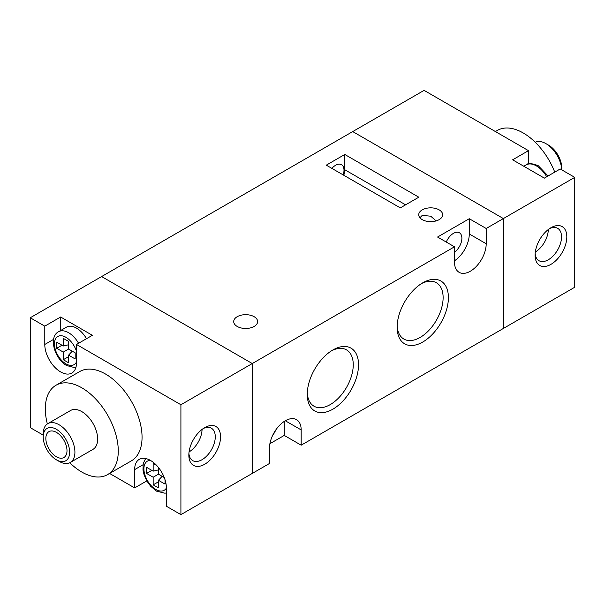 <?xml version="1.0" encoding="UTF-8"?>
<svg xmlns="http://www.w3.org/2000/svg" width="605" height="605" viewBox="0 0 605 605"><rect width="100%" height="100%" fill="white"/><g stroke="black" fill="none" stroke-linecap="round" stroke-linejoin="round"><path stroke-width="0.91" d="M422.766 282.815L422.766 282.815A36.262 20.933 -60 0 1 448.403 297.615A36.262 20.933 -60 0 1 422.766 342.022A36.262 20.933 -60 0 1 397.13 327.222A36.262 20.933 -60 0 1 422.766 282.815L422.766 282.815M397.16 325.634A32.519 18.778 120 0 0 403.86 339.057A32.519 18.778 120 0 0 420.12 337.446A32.519 18.778 120 0 0 441.37 308.792A32.519 18.778 120 0 0 436.386 282.732A32.519 18.778 120 0 0 421.405 283.639M332.894 349.962L332.894 349.962A36.262 20.933 -60 0 1 358.538 364.762A36.262 20.933 -60 0 1 332.894 409.169A36.262 20.933 -60 0 1 307.257 394.369A36.262 20.933 -60 0 1 332.894 349.962L332.894 349.962M307.295 392.781A32.519 18.778 120 0 0 313.995 406.205A32.519 18.778 120 0 0 330.254 404.594A32.519 18.778 120 0 0 351.497 375.932A32.519 18.778 120 0 0 346.514 349.871A32.519 18.778 120 0 0 331.54 350.787M254.13 316.695A11.964 6.905 0 0 0 241.093 315.197A11.964 6.905 0 0 0 233.712 321.573A11.964 6.905 0 0 0 237.213 326.458A11.964 6.905 0 0 0 250.251 327.955A11.964 6.905 0 0 0 257.632 321.573A11.964 6.905 0 0 0 254.13 316.695M436.167 220.893L430.692 216.197L422.237 215.365L419.938 217.77M439.154 209.867A11.964 6.905 0 0 0 426.117 208.37A11.964 6.905 0 0 0 418.736 214.752A11.964 6.905 0 0 0 422.237 219.638A11.964 6.905 0 0 0 435.275 221.135A11.964 6.905 0 0 0 442.656 214.752A11.964 6.905 0 0 0 439.154 209.867M269.898 443.715L284.259 435.418L301.177 445.189L301.177 429.928A22.43 12.947 120 0 0 296.533 419.658A22.43 12.947 120 0 0 285.318 420.77A22.43 12.947 120 0 0 269.459 448.237L269.459 463.498L252.277 473.42L252.277 363.545L252.277 473.42L180.91 514.621L180.91 404.745L76.51 344.464L76.51 362.781A22.43 12.947 -120 0 1 71.859 373.043A22.43 12.947 -120 0 1 60.644 371.931A22.43 12.947 -120 0 1 44.785 344.464L44.785 326.155L30.25 317.761L30.25 427.637L43.205 435.116M343.164 174.898A11.964 6.905 120 0 0 341.522 164.719A11.964 6.905 120 0 0 335.541 165.309A11.964 6.905 120 0 0 331.88 168.387M454.484 252.217A11.964 6.905 120 0 0 461.426 241.682A11.964 6.905 120 0 0 459.407 232.774A11.964 6.905 120 0 0 453.425 233.371A11.964 6.905 120 0 0 446.271 242.06M272.734 435.199A11.964 6.905 120 0 0 275.668 430.125M301.177 445.189L503.383 328.447L503.383 218.564L486.201 228.486L469.283 218.723L437.566 237.031L454.484 246.802L252.277 363.545L101.617 276.553L252.277 363.545L180.91 404.745M528.49 163.94L528.49 150.66L424.09 90.379L352.723 131.58L503.383 218.564L503.383 328.447L574.75 287.239L574.75 177.363L503.383 218.564L352.723 131.58L30.25 317.761M344.789 154.472L326.292 165.157L400.298 207.886L418.804 197.2L344.789 154.472L344.789 169.733A13.083 7.555 -60 0 1 343.753 175.238M454.484 246.802L454.484 262.056A22.43 12.947 120 0 0 459.127 272.326A22.43 12.947 120 0 0 476.415 266.321A22.43 12.947 120 0 0 486.201 243.747L486.201 228.486M454.484 260.8A22.43 12.947 120 0 0 469.283 233.984L469.283 218.723M284.259 435.418L284.259 421.42M188.843 455.104A22.43 12.947 -60 0 1 204.702 427.637A22.43 12.947 -60 0 1 220.56 436.795A22.43 12.947 -60 0 1 204.702 464.262A22.43 12.947 -60 0 1 188.843 455.104M188.904 453.47A18.687 10.792 120 0 0 192.715 460.609A18.687 10.792 120 0 0 207.114 455.603A18.687 10.792 120 0 0 215.274 436.795A18.687 10.792 120 0 0 211.402 428.234A18.687 10.792 120 0 0 203.318 428.506M56.416 432.363A14.951 8.636 -120 0 0 54.836 431.592A14.951 8.636 -120 0 0 45.874 439.404A14.951 8.636 -120 0 0 56.416 456.783A14.951 8.636 -120 0 0 66.875 452.434A14.951 8.636 -120 0 0 56.416 432.363M59.063 461.358L56.416 459.838A18.687 10.792 -120 0 0 69.635 452.207A18.687 10.792 -120 0 0 56.416 429.316A18.687 10.792 -120 0 0 43.205 436.946A18.687 10.792 -120 0 0 56.416 459.838L59.063 461.358A22.43 12.947 60 0 0 70.278 462.47L93.004 449.349A22.43 12.947 -120 0 0 96.445 431.373A22.43 12.947 -120 0 0 81.796 411.612A22.43 12.947 -120 0 0 70.581 410.5L47.848 423.621A22.43 12.947 60 0 1 59.063 424.733A22.43 12.947 60 0 1 73.712 444.501A22.43 12.947 60 0 1 70.278 462.47M86.507 338.694A19.995 11.548 -120 0 0 76.51 328.137A19.995 11.548 -120 0 0 66.505 327.146L58.579 331.721A19.995 11.548 60 0 1 68.577 332.712A19.995 11.548 60 0 1 78.574 343.269M69.764 462.742A51.584 29.781 -120 0 0 81.796 472.044A51.584 29.781 -120 0 0 107.584 474.6A51.584 29.781 -120 0 0 115.495 433.263A51.584 29.781 -120 0 0 81.796 387.805A51.584 29.781 -120 0 0 56 385.249A51.584 29.781 -120 0 0 47.356 423.931M107.584 474.6L131.376 460.866A51.584 29.781 -120 0 0 139.279 419.53A51.584 29.781 -120 0 0 105.58 374.071A51.584 29.781 -120 0 0 79.792 371.515L56 385.249M165.052 479.833L165.052 484.098L158.442 480.287L158.442 487.917L153.156 484.862L153.156 477.232L146.554 473.42L146.554 467.31L153.156 471.129L153.156 463.498L156.854 465.631M158.442 467.476L158.442 474.176L153.156 477.232M164.25 477.534L158.442 474.176M76.51 344.464L92.368 335.306L60.644 316.997L60.644 330.527M180.91 514.621L166.375 506.226L166.375 487.917A22.43 12.947 -120 0 0 156.582 465.343A22.43 12.947 -120 0 0 139.301 459.331A22.43 12.947 -120 0 0 134.658 469.601L134.658 487.917L109.588 473.443M146.796 480.907L134.658 487.917M60.644 316.997L44.785 326.155M61.967 345.228L56.681 348.283L63.291 352.095L68.577 349.047L68.577 341.417L63.291 338.361L63.291 345.992L68.577 344.767M68.577 349.047L75.186 352.859L75.186 358.962L68.577 355.15L68.577 362.781L63.291 359.725L63.291 352.095M56.681 348.283L56.681 342.173L63.291 345.992M162.148 476.317L158.442 480.287M151.84 470.365L146.554 473.42M158.442 469.904L153.156 471.129M158.442 481.807L153.156 484.862M68.577 355.15L72.275 351.18M68.577 356.678L63.291 359.725M43.205 436.946L43.205 433.891A22.43 12.947 60 0 1 47.848 423.621M189.062 451.92A18.687 10.792 120 0 0 202.055 429.421M566.817 236.88A22.43 12.947 -60 0 1 550.958 264.347A22.43 12.947 -60 0 1 535.1 255.189A22.43 12.947 -60 0 1 550.958 227.722A22.43 12.947 -60 0 1 566.817 236.88M535.16 253.563A18.687 10.792 120 0 0 538.972 260.695A18.687 10.792 120 0 0 553.378 255.688A18.687 10.792 120 0 0 561.531 236.88A18.687 10.792 120 0 0 557.666 228.327A18.687 10.792 120 0 0 549.582 228.592M535.327 252.013A18.687 10.792 120 0 0 548.319 229.507M561.765 169.869A22.43 12.947 -120 0 0 545.937 143.642L548.584 145.162A18.687 10.792 60 0 1 561.795 168.054L561.795 169.884M548.584 145.162L545.937 143.642A22.43 12.947 -120 0 0 535.236 142.258M495.412 131.557L497.416 130.4A51.584 29.781 60 0 1 523.204 132.956A51.584 29.781 60 0 1 554.747 172.123M528.49 150.66L512.632 159.811L544.356 178.127L560.215 168.969L574.75 177.363M469.283 233.984L486.201 243.747M285.318 420.77L301.177 429.928M405.584 204.83L344.789 169.733M76.51 351.46A16.259 9.385 -120 0 0 65.93 337.295A16.259 9.385 -120 0 0 54.435 343.935A16.259 9.385 -120 0 0 65.93 363.847A16.259 9.385 -120 0 0 76.51 361.888M150.35 460.352A16.819 9.71 -120 0 0 144.24 472.271A16.819 9.71 -120 0 0 155.803 489.437A16.819 9.71 -120 0 0 166.375 488.099M53.603 339.375L44.785 344.464M142.984 464.791L134.658 469.601M546.701 176.773A20.562 11.873 -120 0 0 536.423 165.921A20.562 11.873 -120 0 0 526.146 164.9L523.794 166.254M75.912 367.394L74.528 367.598L66.709 365.556C54.639 359.083 48.211 337.008 58.579 331.721M166.375 492.946L164.9 493.211L156.574 491.154L150.706 486.299L146.758 480.839L144.111 474.917L142.977 469.941L143.249 463.407L145.624 458.514M548.069 175.979L538.291 165.732C531.833 163.214 527.779 162.934 526.146 164.9"/></g></svg>
